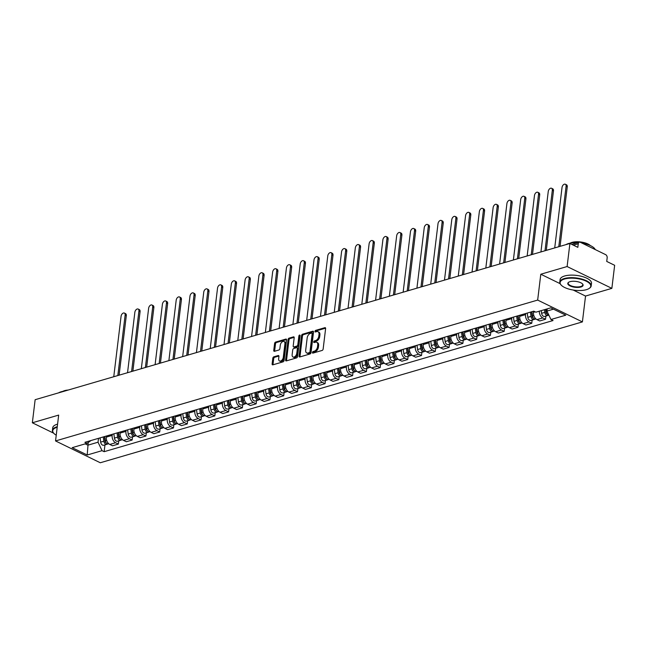 <?xml version="1.0" encoding="UTF-8"?>
<svg xmlns="http://www.w3.org/2000/svg" width="647" height="647" viewBox="0 0 647 647"><rect width="100%" height="100%" fill="white"/><g stroke="black" fill="none" stroke-linecap="round" stroke-linejoin="round"><path stroke-width="0.97" d="M312.42 352.502A0.865 0.534 -64 0 0 312.93 353.125L322.141 350.431A1.245 0.768 -64 0 0 323.144 349.04L325.619 328.563A1.245 0.768 -64 0 0 325.304 327.697A1.245 0.768 -64 0 0 324.891 327.673L315.679 330.366A0.865 0.534 -64 0 0 315.485 331.96L316.682 331.612A3.971 2.451 -64 0 1 317.984 331.685A3.971 2.451 -64 0 1 319.011 334.442L318.809 336.149A3.971 2.451 -64 0 1 315.59 340.597L314.402 340.945A0.865 0.534 -64 0 0 314.207 342.538L315.396 342.19A3.971 2.451 -64 0 1 316.698 342.263A3.971 2.451 -64 0 1 317.734 345.021L317.523 346.727A3.971 2.451 -64 0 1 314.313 351.184L313.116 351.531A0.865 0.534 -64 0 0 312.42 352.502M316.698 342.263L317.596 342.7A3.971 2.451 -64 0 1 318.631 345.458L318.421 347.164A3.971 2.451 -64 0 1 315.21 351.62L314.013 351.968A0.865 0.534 -64 0 0 313.302 353.011M325.611 328.166L316.577 330.803A0.865 0.534 -64 0 0 315.865 331.846M317.984 331.685L318.874 332.113A3.971 2.451 -64 0 1 319.909 334.879L319.699 336.586A3.971 2.451 -64 0 1 316.488 341.034L315.291 341.381A0.865 0.534 -64 0 0 314.588 342.433M273.818 356.812A1.245 0.768 -64 0 0 272.816 358.203L272.12 363.946A1.245 0.768 -64 0 0 272.444 364.811A1.245 0.768 -64 0 0 272.848 364.835L283.079 361.843A1.245 0.768 -64 0 0 284.082 360.452L286.564 339.974A1.245 0.768 -64 0 0 286.241 339.109A1.245 0.768 -64 0 0 285.837 339.085L275.598 342.077A1.245 0.768 -64 0 0 274.595 343.468L273.754 350.407A1.245 0.768 -64 0 0 274.077 351.272A1.245 0.768 -64 0 0 274.49 351.297L278.865 350.011A1.245 0.768 -64 0 0 279.868 348.62L280.288 345.183A3.324 2.046 -64 0 1 284.065 341.519A3.324 2.046 -64 0 1 284.923 343.824L283.297 357.306A3.324 2.046 -64 0 1 279.52 360.969A3.324 2.046 -64 0 1 278.655 358.664L278.93 356.416A1.245 0.768 -64 0 0 278.606 355.551A1.245 0.768 -64 0 0 278.194 355.535L273.818 356.812L274.716 357.249A1.245 0.768 -64 0 0 273.705 358.64L273.01 364.382A1.245 0.768 -64 0 0 273.026 364.779M573.193 290.034L585.535 296.051L611.86 288.36L567.112 266.54L540.795 274.231L537.665 300.079L55.545 440.939L58.675 415.091L32.35 422.782L35.14 399.709L569.91 243.474L577.828 247.34L578.264 243.741L573.379 245.173M567.112 266.54L569.91 243.474M299.084 356.068A1.245 0.768 -64 0 0 299.407 356.934A1.245 0.768 -64 0 0 299.812 356.958L310.042 353.966A1.245 0.768 -64 0 0 311.045 352.575L313.528 332.097A1.245 0.768 -64 0 0 313.205 331.232A1.245 0.768 -64 0 0 312.8 331.207L302.57 334.2A1.245 0.768 -64 0 0 301.559 335.591L299.084 356.068L299.982 356.505A1.245 0.768 -64 0 0 299.99 356.901M296.561 357.904L286.33 360.897A1.245 0.768 -64 0 1 285.925 360.872A1.245 0.768 -64 0 1 285.602 360.007L288.077 339.529A1.245 0.768 -64 0 1 289.088 338.138L293.463 336.861A1.245 0.768 -64 0 1 293.867 336.877A1.245 0.768 -64 0 1 294.191 337.742L293.188 346.048A1.245 0.768 -64 0 0 293.512 346.913A1.245 0.768 -64 0 0 293.916 346.929L296.819 346.088A1.245 0.768 -64 0 0 297.822 344.697L298.874 336.044A0.865 0.534 -64 0 1 300.087 335.688L297.563 356.513A1.245 0.768 -64 0 1 296.561 357.904M611.86 288.36L614.65 265.294L606.732 261.437L607.169 257.838A2.531 1.739 73.7 0 0 605.657 254.651L580.335 242.302A2.531 1.739 73.7 0 0 579.34 242.188A2.531 1.739 73.7 0 0 578.264 243.741M585.535 296.051L582.405 321.907L100.285 462.759L55.545 440.939M32.35 422.782L53.661 433.175M533.638 311.207L533.5 312.299A5.823 3.995 73.7 0 0 536.978 319.634L542.801 317.936A5.823 3.995 -106.3 0 1 539.291 311.191M542.801 317.936L545.534 319.262L545.922 316.051M536.978 319.634L539.703 320.969L545.534 319.262M532.141 320.071L531.753 323.29L529.028 321.963A5.823 3.995 -106.3 0 1 525.55 314.62L525.688 313.528M519.856 315.226L519.727 316.326A5.823 3.995 73.7 0 0 523.197 323.662L525.922 324.996L531.753 323.29M518.36 324.098L517.972 327.317L515.247 325.983A5.823 3.995 -106.3 0 1 511.777 318.647L511.906 317.556M506.075 319.254L505.946 320.346A5.823 3.995 73.7 0 0 509.415 327.689L512.141 329.024L517.972 327.317M504.587 328.126L504.191 331.345L501.465 330.01A5.823 3.995 -106.3 0 1 497.996 322.675L498.125 321.575M492.294 323.282L492.165 324.373A5.823 3.995 73.7 0 0 495.634 331.717L498.368 333.043L504.191 331.345M490.806 332.154L490.418 335.372L487.684 334.038A5.823 3.995 -106.3 0 1 484.215 326.695L484.344 325.603M478.513 327.309L478.384 328.401A5.823 3.995 73.7 0 0 481.853 335.744L484.587 337.071L490.418 335.372M477.025 336.181L476.637 339.392L473.903 338.066A5.823 3.995 -106.3 0 1 470.434 330.722L470.563 329.63M464.74 331.337L464.603 332.429A5.823 3.995 73.7 0 0 468.072 339.764L470.806 341.098L476.637 339.392M463.244 340.201L462.856 343.42L460.122 342.093A5.823 3.995 -106.3 0 1 456.653 334.75L456.79 333.658M450.959 335.356L450.822 336.456A5.823 3.995 73.7 0 0 454.299 343.792L457.025 345.126L462.856 343.42M449.463 344.228L449.075 347.447L446.349 346.113A5.823 3.995 -106.3 0 1 442.872 338.777L443.009 337.685M437.178 339.384L437.04 340.476A5.823 3.995 73.7 0 0 440.518 347.819L443.244 349.154L449.075 347.447M435.682 348.256L435.294 351.475L432.568 350.14A5.823 3.995 -106.3 0 1 429.09 342.805L429.228 341.705M423.397 343.411L423.267 344.503A5.823 3.995 73.7 0 0 426.737 351.847L429.462 353.173L435.294 351.475M421.901 352.283L421.512 355.502L418.787 354.168A5.823 3.995 -106.3 0 1 415.317 346.824L415.447 345.733M409.616 347.439L409.486 348.531A5.823 3.995 73.7 0 0 412.956 355.874L415.681 357.201L421.512 355.502M408.128 356.311L407.731 359.522L405.006 358.195A5.823 3.995 -106.3 0 1 401.536 350.852L401.666 349.76M395.835 351.467L395.705 352.558A5.823 3.995 73.7 0 0 399.175 359.894L401.908 361.228L407.731 359.522M394.346 360.33L393.958 363.549L391.225 362.223A5.823 3.995 -106.3 0 1 387.755 354.88L387.885 353.788M382.053 355.486L381.924 356.586A5.823 3.995 73.7 0 0 385.394 363.921L388.127 365.256L393.958 363.549M380.565 364.358L380.177 367.577L377.444 366.242A5.823 3.995 -106.3 0 1 373.974 358.907L374.103 357.807M368.28 359.514L368.143 360.605A5.823 3.995 73.7 0 0 371.613 367.949L374.346 369.283L380.177 367.577M366.784 368.386L366.396 371.604L363.663 370.27A5.823 3.995 -106.3 0 1 360.193 362.935L360.33 361.835M354.499 363.541L354.362 364.633A5.823 3.995 73.7 0 0 357.84 371.976L360.565 373.303L366.396 371.604M353.003 372.413L352.615 375.632L349.89 374.298A5.823 3.995 -106.3 0 1 346.412 366.954L346.549 365.862M340.718 367.569L340.589 368.661A5.823 3.995 73.7 0 0 344.058 376.004L346.784 377.33L352.615 375.632M339.222 376.441L338.834 379.652L336.108 378.325A5.823 3.995 -106.3 0 1 332.639 370.982L332.768 369.89M326.937 371.596L326.808 372.688A5.823 3.995 73.7 0 0 330.277 380.024L333.003 381.358L338.834 379.652M325.449 380.46L325.053 383.679L322.327 382.353A5.823 3.995 -106.3 0 1 318.858 375.009L318.987 373.917M313.156 375.616L313.027 376.716A5.823 3.995 73.7 0 0 316.496 384.051L319.23 385.386L325.053 383.679M311.668 384.488L311.28 387.707L308.546 386.372A5.823 3.995 -106.3 0 1 305.077 379.037L305.206 377.937M299.375 379.643L299.246 380.735A5.823 3.995 73.7 0 0 302.715 388.079L305.449 389.413L311.28 387.707M297.887 388.515L297.499 391.734L294.765 390.4A5.823 3.995 -106.3 0 1 291.296 383.064L291.425 381.965M285.602 383.671L285.464 384.763A5.823 3.995 73.7 0 0 288.934 392.106L291.668 393.433L297.499 391.734M284.106 392.543L283.718 395.762L280.984 394.427A5.823 3.995 -106.3 0 1 277.514 387.084L277.652 385.992M271.821 387.699L271.683 388.79A5.823 3.995 73.7 0 0 275.161 396.134L277.887 397.46L283.718 395.762M270.325 396.571L269.936 399.781L267.211 398.455A5.823 3.995 -106.3 0 1 263.733 391.111L263.871 390.02M258.04 391.718L257.902 392.818A5.823 3.995 73.7 0 0 261.38 400.153L264.105 401.488L269.936 399.781M256.544 400.59L256.155 403.809L253.43 402.483A5.823 3.995 -106.3 0 1 249.952 395.139L250.09 394.047M244.259 395.746L244.129 396.846A5.823 3.995 73.7 0 0 247.599 404.181L250.324 405.515L256.155 403.809M242.762 404.618L242.374 407.836L239.649 406.502A5.823 3.995 -106.3 0 1 236.179 399.167L236.309 398.067M230.478 399.773L230.348 400.865A5.823 3.995 73.7 0 0 233.818 408.208L236.543 409.543L242.374 407.836M228.989 408.645L228.593 411.864L225.868 410.53A5.823 3.995 -106.3 0 1 222.398 403.194L222.528 402.094M216.696 403.801L216.567 404.893A5.823 3.995 73.7 0 0 220.037 412.236L222.77 413.562L228.593 411.864M215.208 412.673L214.82 415.892L212.087 414.557A5.823 3.995 -106.3 0 1 208.617 407.214L208.746 406.122M202.915 407.828L202.786 408.92A5.823 3.995 73.7 0 0 206.256 416.264L208.989 417.59L214.82 415.892M201.427 416.7L201.039 419.911L198.305 418.585A5.823 3.995 -106.3 0 1 194.836 411.241L194.965 410.149M189.142 411.848L189.005 412.948A5.823 3.995 73.7 0 0 192.474 420.283L195.208 421.618L201.039 419.911M187.646 420.72L187.258 423.939L184.524 422.612A5.823 3.995 -106.3 0 1 181.055 415.269L181.192 414.177M175.361 415.875L175.224 416.975A5.823 3.995 73.7 0 0 178.701 424.311L181.427 425.645L187.258 423.939M173.865 424.747L173.477 427.966L170.751 426.632A5.823 3.995 -106.3 0 1 167.274 419.296L167.411 418.197M161.58 419.903L161.451 420.995A5.823 3.995 73.7 0 0 164.92 428.338L167.646 429.673L173.477 427.966M160.084 428.775L159.696 431.994L156.97 430.659A5.823 3.995 -106.3 0 1 153.501 423.324L153.63 422.224M147.799 423.931L147.67 425.022A5.823 3.995 73.7 0 0 151.139 432.366L153.865 433.692L159.696 431.994M146.311 432.803L145.915 436.021L143.189 434.687A5.823 3.995 -106.3 0 1 139.72 427.343L139.849 426.252M134.018 427.958L133.889 429.05A5.823 3.995 73.7 0 0 137.358 436.393L140.092 437.72L145.915 436.021M132.53 436.83L132.142 440.041L129.408 438.715A5.823 3.995 -106.3 0 1 125.939 431.371L126.068 430.279M120.237 431.978L120.107 433.078A5.823 3.995 73.7 0 0 123.577 440.413L126.311 441.747L132.142 440.041M118.749 440.85L118.361 444.068L115.627 442.742A5.823 3.995 -106.3 0 1 112.157 435.399L112.287 434.307M106.464 436.005L106.326 437.105A5.823 3.995 73.7 0 0 109.796 444.44L112.529 445.775L118.361 444.068M547.208 308.878L546.95 311.053L553.444 309.153M85.194 443.858L87.879 445.176L98.045 442.208L102.04 450.66L87.199 455.003L72.165 447.667L87.005 443.332L84.903 442.305L533.807 311.15L535.91 312.178L550.751 307.843L565.785 315.178L550.945 319.513L546.95 311.053M102.04 450.66L104.143 451.687L553.048 320.54L550.945 319.513M537.665 300.079L582.405 321.907M540.795 274.231L560.084 283.645M88.21 442.491L87.199 455.003M98.045 442.208L98.514 438.326M104.968 444.877L104.143 451.687M87.005 443.332L91.049 440.51M313.52 331.701L303.459 334.636A1.245 0.768 -64 0 0 302.456 336.028L299.982 356.505M309.282 352.647A0.865 0.534 -64 0 0 309.986 351.677L312.161 333.698A0.865 0.534 -64 0 0 311.652 333.084L310.39 333.448A3.971 2.451 -64 0 0 307.179 337.896L305.691 350.189A3.971 2.451 -64 0 0 306.727 352.947A3.971 2.451 -64 0 0 308.029 353.019L309.282 352.647L310.18 353.084A0.865 0.534 -64 0 0 310.883 352.114L309.986 351.677M311.935 333.1L312.833 333.528A0.865 0.534 -64 0 1 313.059 334.135L310.883 352.114M306.727 352.947L307.616 353.383A3.971 2.451 -64 0 0 308.918 353.456L308.029 353.019M310.18 353.084L308.918 353.456M294.183 337.346L289.977 338.575A1.245 0.768 -64 0 0 288.974 339.966L286.5 360.444A1.245 0.768 -64 0 0 286.508 360.84M293.512 346.913L294.401 347.35A1.245 0.768 -64 0 0 294.814 347.366L297.717 346.517A1.245 0.768 -64 0 0 298.72 345.126L299.763 336.48L298.874 336.044M300.071 335.793A0.865 0.534 -64 0 0 299.763 336.48M292.145 354.669A3.324 2.046 -64 0 0 293.01 356.974A3.324 2.046 -64 0 0 296.779 353.311L297.361 348.563A1.245 0.768 -64 0 0 297.038 347.698A1.245 0.768 -64 0 0 296.625 347.674L293.722 348.523A1.245 0.768 -64 0 0 292.719 349.914L292.145 354.669M293.01 356.974L293.9 357.411A3.324 2.046 -64 0 0 297.677 353.747L296.779 353.311M297.038 347.698L297.927 348.135A1.245 0.768 -64 0 1 298.251 349L297.677 353.747M278.914 356.02L274.716 357.249M279.52 360.969L280.41 361.406A3.324 2.046 -64 0 0 284.187 357.742L283.297 357.306M284.065 341.519L284.955 341.956A3.324 2.046 -64 0 1 285.82 344.261L284.187 357.742M286.556 339.578L276.495 342.514A1.245 0.768 -64 0 0 275.493 343.905L274.651 350.844A1.245 0.768 -64 0 0 274.66 351.24M545.526 309.371L545.939 312.404A1.52 1.043 73.7 0 0 547.038 313.9M544.418 309.695L544.782 312.372A3.162 2.167 73.7 0 0 547.896 315.469A3.162 2.167 73.7 0 0 548.583 315.049M541.24 310.625L541.604 313.302A3.162 2.167 73.7 0 0 544.717 316.399L547.896 315.469M558.782 246.725L566.093 186.263A2.911 1.795 -64 0 0 565.341 184.241A2.911 1.795 -64 0 0 562.033 187.452L554.714 247.914M545.922 309.25L546.278 311.935A3.162 2.167 73.7 0 0 548.858 315.089M565.341 184.241L566.505 184.807A2.911 1.795 116 0 1 567.257 186.829L560.059 246.353M531.535 311.814L532.158 316.432A1.52 1.043 73.7 0 0 533.265 317.928M530.427 312.137L531.001 316.399A3.162 2.167 73.7 0 0 534.115 319.497A3.162 2.167 73.7 0 0 534.802 319.076M527.248 313.067L527.823 317.329A3.162 2.167 73.7 0 0 530.936 320.427L534.115 319.497M531.866 311.717L531.705 313.075M545 250.753L552.32 190.291A2.911 1.795 -64 0 0 551.559 188.269A2.911 1.795 -64 0 0 548.252 191.472L540.932 251.942M531.931 311.7L532.505 315.962A3.162 2.167 73.7 0 0 535.619 319.06L535.959 318.963M551.559 188.269L552.724 188.835A2.911 1.795 116 0 1 553.476 190.857L546.278 250.381M517.754 315.841L518.376 320.459A1.52 1.043 73.7 0 0 519.484 321.955M516.646 316.165L517.22 320.427A3.162 2.167 73.7 0 0 520.334 323.524A3.162 2.167 73.7 0 0 521.021 323.104M513.467 317.095L514.042 321.357A3.162 2.167 73.7 0 0 517.155 324.454L520.334 323.524M518.093 315.744L517.923 317.103M531.219 254.781L538.539 194.31A2.911 1.795 -64 0 0 537.778 192.288A2.911 1.795 -64 0 0 534.471 195.499L527.159 255.961M518.15 315.728L518.724 319.99A3.162 2.167 73.7 0 0 521.838 323.088L522.178 322.982M537.778 192.288L538.943 192.863A2.911 1.795 116 0 1 539.703 194.884L532.497 254.4M503.981 319.869L504.595 324.487A1.52 1.043 73.7 0 0 505.703 325.975M502.865 320.192L503.439 324.454A3.162 2.167 73.7 0 0 506.552 327.552A3.162 2.167 73.7 0 0 507.248 327.123M499.686 321.122L500.26 325.384A3.162 2.167 73.7 0 0 503.374 328.482L506.552 327.552M504.312 319.772L504.142 321.13M517.438 258.8L524.757 198.338A2.911 1.795 -64 0 0 523.997 196.316A2.911 1.795 -64 0 0 520.698 199.527L513.378 259.989M504.369 319.755L504.943 324.018A3.162 2.167 73.7 0 0 508.057 327.115L508.396 327.01M523.997 196.316L525.162 196.882A2.911 1.795 116 0 1 525.922 198.904L518.716 258.428M564.524 279.027A15.439 5.944 -173.1 0 0 561.224 285.125A15.439 5.944 -173.1 0 0 586.36 289.678A15.439 5.944 -173.1 0 0 589.069 288.497A15.439 5.944 -173.1 0 0 584.459 280.434A15.439 5.944 -173.1 0 0 564.524 279.027M561.07 284.963A15.811 6.09 6.9 0 1 560.917 284.801A15.811 6.09 6.9 0 1 559.784 282.1A15.811 6.09 6.9 0 1 564.297 278.55A15.811 6.09 6.9 0 1 581.79 279.035A15.811 6.09 6.9 0 1 591.188 285.901A15.811 6.09 6.9 0 1 589.449 288.255A15.811 6.09 6.9 0 1 589.255 288.376M569.983 281.688A7.715 2.976 6.9 0 1 582.559 283.96A7.715 2.976 6.9 0 1 580.901 287.009A7.715 2.976 6.9 0 1 570.937 286.306A7.715 2.976 6.9 0 1 568.632 282.278A7.715 2.976 6.9 0 1 569.983 281.688M568.834 282.157A7.335 2.823 -173.1 0 0 568.203 283.119A7.335 2.823 -173.1 0 0 572.563 286.306A7.335 2.823 -173.1 0 0 580.674 286.532A7.335 2.823 -173.1 0 0 582.769 284.882A7.335 2.823 -173.1 0 0 582.389 283.798M565.939 244.631A15.811 6.09 6.9 0 1 568.535 243.539A15.811 6.09 6.9 0 1 577.569 242.706M570.201 243.143A11.387 4.383 6.9 0 1 571.988 242.399A11.387 4.383 6.9 0 1 590.363 245.585M559.784 282.1L560.092 279.553A15.811 6.09 6.9 0 1 564.613 275.994A15.811 6.09 6.9 0 1 582.098 276.487A15.811 6.09 6.9 0 1 591.495 283.354L591.188 285.901M582.171 243.191A15.811 6.09 6.9 0 1 595.216 249.556M57.203 427.246A15.439 5.944 -173.1 0 0 57.146 427.263A15.439 5.944 -173.1 0 0 53.838 433.369A15.439 5.944 -173.1 0 0 56.24 435.18M53.693 433.199A15.811 6.09 6.9 0 1 53.531 433.037A15.811 6.09 6.9 0 1 52.407 430.344A15.811 6.09 6.9 0 1 56.92 426.785A15.811 6.09 6.9 0 1 57.268 426.688M58.562 392.866A15.811 6.09 6.9 0 1 61.158 391.775A15.811 6.09 6.9 0 1 64.611 391.103M62.824 391.378A11.387 4.383 6.9 0 1 64.611 390.642A11.387 4.383 6.9 0 1 68.202 390.052M52.407 430.344L52.714 427.788A15.811 6.09 6.9 0 1 57.227 424.238A15.811 6.09 6.9 0 1 57.575 424.133M490.2 323.896L490.822 328.514A1.52 1.043 73.7 0 0 491.922 330.002M489.092 324.22L489.658 328.482A3.162 2.167 73.7 0 0 492.771 331.579A3.162 2.167 73.7 0 0 493.467 331.151M485.905 325.15L486.479 329.412A3.162 2.167 73.7 0 0 489.593 332.501L492.771 331.579M490.531 323.799L490.369 325.15M503.657 262.828L510.976 202.365A2.911 1.795 -64 0 0 510.224 200.344A2.911 1.795 -64 0 0 506.916 203.554L499.597 264.016M490.588 323.783L491.162 328.037A3.162 2.167 73.7 0 0 494.276 331.135L494.615 331.038M510.224 200.344L511.381 200.91A2.911 1.795 116 0 1 512.141 202.932L504.935 262.456M476.418 327.924L477.041 332.534A1.52 1.043 73.7 0 0 478.141 334.03M475.31 328.247L475.885 332.501A3.162 2.167 73.7 0 0 478.99 335.599A3.162 2.167 73.7 0 0 479.686 335.178M472.124 329.177L472.698 333.431A3.162 2.167 73.7 0 0 475.812 336.529L478.99 335.599M476.75 327.819L476.588 329.177M489.884 266.855L497.195 206.393A2.911 1.795 -64 0 0 496.443 204.371A2.911 1.795 -64 0 0 493.135 207.582L485.816 268.044M476.807 327.803L477.381 332.065A3.162 2.167 73.7 0 0 480.495 335.162L480.842 335.065M496.443 204.371L497.608 204.937A2.911 1.795 116 0 1 498.36 206.959L491.154 266.483M462.637 331.943L463.26 336.561A1.52 1.043 73.7 0 0 464.36 338.058M461.529 332.267L462.104 336.529A3.162 2.167 73.7 0 0 465.217 339.626A3.162 2.167 73.7 0 0 465.905 339.206M458.351 333.197L458.925 337.459A3.162 2.167 73.7 0 0 462.031 340.557L465.217 339.626M462.969 331.846L462.807 333.205M476.103 270.883L483.414 210.421A2.911 1.795 -64 0 0 482.662 208.399A2.911 1.795 -64 0 0 479.354 211.601L472.035 272.072M463.026 331.83L463.6 336.092A3.162 2.167 73.7 0 0 466.713 339.19L467.061 339.093M482.662 208.399L483.827 208.965A2.911 1.795 116 0 1 484.579 210.987L477.381 270.511M448.856 335.971L449.479 340.589A1.52 1.043 73.7 0 0 450.579 342.085M447.748 336.294L448.322 340.557A3.162 2.167 73.7 0 0 451.436 343.654A3.162 2.167 73.7 0 0 452.124 343.233M444.57 337.224L445.144 341.487A3.162 2.167 73.7 0 0 448.258 344.584L451.436 343.654M449.188 335.874L449.026 337.233M462.322 274.91L469.641 214.44A2.911 1.795 -64 0 0 468.881 212.418A2.911 1.795 -64 0 0 465.573 215.629L458.254 276.091M449.253 335.858L449.827 340.12A3.162 2.167 73.7 0 0 452.932 343.217L453.28 343.112M468.881 212.418L470.046 212.992A2.911 1.795 116 0 1 470.798 215.014L463.6 274.53M435.075 339.998L435.698 344.616A1.52 1.043 73.7 0 0 436.806 346.105M433.967 340.322L434.541 344.584A3.162 2.167 73.7 0 0 437.655 347.682A3.162 2.167 73.7 0 0 438.342 347.253M430.789 341.252L431.363 345.514A3.162 2.167 73.7 0 0 434.477 348.612L437.655 347.682M435.415 339.901L435.245 341.26M448.541 278.93L455.86 218.468A2.911 1.795 -64 0 0 455.1 216.446A2.911 1.795 -64 0 0 451.792 219.657L444.481 280.119M435.471 339.885L436.046 344.147A3.162 2.167 73.7 0 0 439.159 347.245L439.499 347.14M455.1 216.446L456.264 217.012A2.911 1.795 116 0 1 457.025 219.034L449.819 278.558M421.294 344.026L421.917 348.644A1.52 1.043 73.7 0 0 423.025 350.132M420.186 344.35L420.76 348.612A3.162 2.167 73.7 0 0 423.874 351.709A3.162 2.167 73.7 0 0 424.569 351.281M417.008 345.28L417.582 349.542A3.162 2.167 73.7 0 0 420.696 352.631L423.874 351.709M421.634 343.929L421.464 345.28M434.76 282.957L442.079 222.495A2.911 1.795 -64 0 0 441.319 220.473A2.911 1.795 -64 0 0 438.011 223.684L430.7 284.146M421.69 343.913L422.265 348.167A3.162 2.167 73.7 0 0 425.378 351.264L425.718 351.167M441.319 220.473L442.483 221.039A2.911 1.795 116 0 1 443.244 223.061L436.038 282.585M407.521 348.054L408.136 352.664A1.52 1.043 73.7 0 0 409.244 354.16M406.405 348.377L406.979 352.631A3.162 2.167 73.7 0 0 410.093 355.729A3.162 2.167 73.7 0 0 410.788 355.308M403.227 349.299L403.801 353.561A3.162 2.167 73.7 0 0 406.914 356.659L410.093 355.729M407.853 347.949L407.691 349.307M420.979 286.985L428.298 226.523A2.911 1.795 -64 0 0 427.546 224.501A2.911 1.795 -64 0 0 424.238 227.712L416.919 288.174M407.909 347.932L408.483 352.194A3.162 2.167 73.7 0 0 411.597 355.292L411.937 355.195M427.546 224.501L428.702 225.067A2.911 1.795 116 0 1 429.462 227.089L422.256 286.613M393.74 352.073L394.363 356.691A1.52 1.043 73.7 0 0 395.463 358.187M392.632 352.397L393.198 356.659A3.162 2.167 73.7 0 0 396.312 359.756A3.162 2.167 73.7 0 0 397.007 359.336M389.445 353.327L390.02 357.589A3.162 2.167 73.7 0 0 393.133 360.686L396.312 359.756M394.072 351.976L393.91 353.335M407.198 291.013L414.517 230.55A2.911 1.795 -64 0 0 413.765 228.528A2.911 1.795 -64 0 0 410.457 231.731L403.138 292.201M394.128 351.96L394.702 356.222A3.162 2.167 73.7 0 0 397.816 359.32L398.156 359.222M413.765 228.528L414.929 229.095A2.911 1.795 116 0 1 415.681 231.116L408.475 290.64M379.959 356.101L380.582 360.719A1.52 1.043 73.7 0 0 381.681 362.215M378.851 356.424L379.425 360.686A3.162 2.167 73.7 0 0 382.539 363.784A3.162 2.167 73.7 0 0 383.226 363.363M375.672 357.354L376.239 361.616A3.162 2.167 73.7 0 0 379.352 364.714L382.539 363.784M380.29 356.004L380.129 357.362M393.425 295.04L400.736 234.57A2.911 1.795 -64 0 0 399.983 232.548A2.911 1.795 -64 0 0 396.676 235.759L389.357 296.221M380.347 355.987L380.921 360.25A3.162 2.167 73.7 0 0 384.035 363.347L384.383 363.242M399.983 232.548L401.148 233.122A2.911 1.795 116 0 1 401.9 235.144L394.702 294.66M366.178 360.128L366.8 364.746A1.52 1.043 73.7 0 0 367.9 366.234M365.07 360.452L365.644 364.714A3.162 2.167 73.7 0 0 368.758 367.811A3.162 2.167 73.7 0 0 369.445 367.383M361.891 361.382L362.466 365.644A3.162 2.167 73.7 0 0 365.571 368.741L368.758 367.811M366.509 360.031L366.348 361.39M379.643 299.06L386.955 238.597A2.911 1.795 -64 0 0 386.202 236.576A2.911 1.795 -64 0 0 382.895 239.786L375.575 300.248M366.574 360.015L367.14 364.277A3.162 2.167 73.7 0 0 370.254 367.375L370.602 367.27M386.202 236.576L387.367 237.142A2.911 1.795 116 0 1 388.119 239.164L380.921 298.688M352.397 364.156L353.019 368.774A1.52 1.043 73.7 0 0 354.127 370.262M351.289 364.479L351.863 368.741A3.162 2.167 73.7 0 0 354.977 371.839A3.162 2.167 73.7 0 0 355.664 371.41M348.11 365.409L348.684 369.672A3.162 2.167 73.7 0 0 351.798 372.761L354.977 371.839M352.728 364.059L352.566 365.409M365.862 303.087L373.182 242.625A2.911 1.795 -64 0 0 372.421 240.603A2.911 1.795 -64 0 0 369.113 243.814L361.794 304.276M352.793 364.043L353.367 368.297A3.162 2.167 73.7 0 0 356.481 371.394L356.82 371.297M372.421 240.603L373.586 241.169A2.911 1.795 116 0 1 374.338 243.191L367.14 302.715M338.616 368.183L339.238 372.793A1.52 1.043 73.7 0 0 340.346 374.289M337.508 368.507L338.082 372.761A3.162 2.167 73.7 0 0 341.195 375.858A3.162 2.167 73.7 0 0 341.883 375.438M334.329 369.429L334.903 373.691A3.162 2.167 73.7 0 0 338.017 376.789L341.195 375.858M338.955 368.078L338.785 369.437M352.081 307.115L359.4 246.653A2.911 1.795 -64 0 0 358.64 244.631A2.911 1.795 -64 0 0 355.332 247.841L348.021 308.304M339.012 368.062L339.586 372.324A3.162 2.167 73.7 0 0 342.7 375.422L343.039 375.325M358.64 244.631L359.805 245.197A2.911 1.795 116 0 1 360.565 247.219L353.359 306.743M324.843 372.203L325.457 376.821A1.52 1.043 73.7 0 0 326.565 378.317M323.726 372.526L324.301 376.789A3.162 2.167 73.7 0 0 327.414 379.886A3.162 2.167 73.7 0 0 328.11 379.465M320.548 373.456L321.122 377.719A3.162 2.167 73.7 0 0 324.236 380.816L327.414 379.886M325.174 372.106L325.004 373.465M338.3 311.142L345.619 250.68A2.911 1.795 -64 0 0 344.859 248.658A2.911 1.795 -64 0 0 341.559 251.861L334.24 312.331M325.231 372.09L325.805 376.352A3.162 2.167 73.7 0 0 328.919 379.449L329.258 379.352M344.859 248.658L346.024 249.224A2.911 1.795 116 0 1 346.784 251.246L339.578 310.77M311.061 376.23L311.684 380.848A1.52 1.043 73.7 0 0 312.784 382.345M309.945 376.554L310.52 380.816A3.162 2.167 73.7 0 0 313.633 383.914A3.162 2.167 73.7 0 0 314.329 383.493M306.767 377.484L307.341 381.746A3.162 2.167 73.7 0 0 310.455 384.844L313.633 383.914M311.393 376.133L311.231 377.492M324.519 315.17L331.838 254.7A2.911 1.795 -64 0 0 331.086 252.678A2.911 1.795 -64 0 0 327.778 255.888L320.459 316.351M311.45 376.117L312.024 380.379A3.162 2.167 73.7 0 0 315.138 383.477L315.477 383.372M331.086 252.678L332.243 253.252A2.911 1.795 116 0 1 333.003 255.274L325.797 314.79M297.28 380.258L297.903 384.876A1.52 1.043 73.7 0 0 299.003 386.364M296.172 380.582L296.747 384.844A3.162 2.167 73.7 0 0 299.852 387.941A3.162 2.167 73.7 0 0 300.548 387.513M292.986 381.512L293.56 385.774A3.162 2.167 73.7 0 0 296.674 388.871L299.852 387.941M297.612 380.161L297.45 381.52M310.746 319.189L318.057 258.727A2.911 1.795 -64 0 0 317.305 256.705A2.911 1.795 -64 0 0 313.997 259.916L306.678 320.378M297.669 380.145L298.243 384.407A3.162 2.167 73.7 0 0 301.356 387.504L301.696 387.399M317.305 256.705L318.47 257.271A2.911 1.795 116 0 1 319.222 259.293L312.016 318.817M283.499 384.286L284.122 388.904A1.52 1.043 73.7 0 0 285.222 390.392M282.391 384.609L282.965 388.871A3.162 2.167 73.7 0 0 286.079 391.969A3.162 2.167 73.7 0 0 286.767 391.54M279.213 385.539L279.787 389.801A3.162 2.167 73.7 0 0 282.893 392.891L286.079 391.969M283.831 384.189L283.669 385.539M296.965 323.217L304.276 262.755A2.911 1.795 -64 0 0 303.524 260.733A2.911 1.795 -64 0 0 300.216 263.944L292.897 324.406M283.887 384.172L284.462 388.426A3.162 2.167 73.7 0 0 287.575 391.524L287.923 391.427M303.524 260.733L304.688 261.299A2.911 1.795 116 0 1 305.441 263.321L298.243 322.845M269.718 388.313L270.341 392.923A1.52 1.043 73.7 0 0 271.441 394.419M268.61 388.637L269.184 392.891A3.162 2.167 73.7 0 0 272.298 395.988A3.162 2.167 73.7 0 0 272.985 395.568M265.432 389.559L266.006 393.821A3.162 2.167 73.7 0 0 269.12 396.918L272.298 395.988M270.05 388.208L269.888 389.567M283.184 327.245L290.503 266.782A2.911 1.795 -64 0 0 289.743 264.76A2.911 1.795 -64 0 0 286.435 267.971L279.116 328.433M270.114 388.192L270.689 392.454A3.162 2.167 73.7 0 0 273.794 395.552L274.142 395.454M289.743 264.76L290.907 265.327A2.911 1.795 116 0 1 291.66 267.348L284.462 326.872M255.937 392.333L256.56 396.951A1.52 1.043 73.7 0 0 257.668 398.447M254.829 392.656L255.403 396.918A3.162 2.167 73.7 0 0 258.517 400.016A3.162 2.167 73.7 0 0 259.204 399.595M251.651 393.586L252.225 397.848A3.162 2.167 73.7 0 0 255.339 400.946L258.517 400.016M256.277 392.236L256.107 393.594M269.403 331.272L276.722 270.81A2.911 1.795 -64 0 0 275.962 268.788A2.911 1.795 -64 0 0 272.654 271.991L265.343 332.461M256.333 392.219L256.908 396.482A3.162 2.167 73.7 0 0 260.021 399.579L260.361 399.482M275.962 268.788L277.126 269.354A2.911 1.795 116 0 1 277.887 271.376L270.681 330.9M242.156 396.36L242.779 400.978A1.52 1.043 73.7 0 0 243.887 402.474M241.048 396.684L241.622 400.946A3.162 2.167 73.7 0 0 244.736 404.043A3.162 2.167 73.7 0 0 245.431 403.623M237.87 397.614L238.444 401.876A3.162 2.167 73.7 0 0 241.557 404.973L244.736 404.043M242.496 396.263L242.326 397.622M255.622 335.3L262.941 274.829A2.911 1.795 -64 0 0 262.181 272.808A2.911 1.795 -64 0 0 258.873 276.018L251.562 336.48M242.552 396.247L243.126 400.509A3.162 2.167 73.7 0 0 246.24 403.607L246.58 403.502M262.181 272.808L263.345 273.382A2.911 1.795 116 0 1 264.105 275.404L256.899 334.92M228.383 400.388L228.998 405.006A1.52 1.043 73.7 0 0 230.106 406.494M227.267 400.711L227.841 404.973A3.162 2.167 73.7 0 0 230.955 408.071A3.162 2.167 73.7 0 0 231.65 407.642M224.088 401.641L224.663 405.904A3.162 2.167 73.7 0 0 227.776 409.001L230.955 408.071M228.714 400.291L228.553 401.65M241.841 339.319L249.16 278.857A2.911 1.795 -64 0 0 248.408 276.835A2.911 1.795 -64 0 0 245.1 280.046L237.781 340.508M228.771 400.275L229.345 404.537A3.162 2.167 73.7 0 0 232.459 407.626L232.799 407.529M248.408 276.835L249.564 277.401A2.911 1.795 116 0 1 250.324 279.423L243.118 338.947M214.602 404.415L215.225 409.033A1.52 1.043 73.7 0 0 216.324 410.522M213.494 404.739L214.06 409.001A3.162 2.167 73.7 0 0 217.174 412.099A3.162 2.167 73.7 0 0 217.869 411.67M210.307 405.669L210.882 409.931A3.162 2.167 73.7 0 0 213.995 413.021L217.174 412.099M214.933 404.318L214.772 405.669M228.059 343.347L235.379 282.885A2.911 1.795 -64 0 0 234.626 280.863A2.911 1.795 -64 0 0 231.319 284.073L223.999 344.536M214.99 404.302L215.564 408.556A3.162 2.167 73.7 0 0 218.678 411.654L219.018 411.557M234.626 280.863L235.791 281.429A2.911 1.795 116 0 1 236.543 283.451L229.337 342.975M200.821 408.443L201.443 413.053A1.52 1.043 73.7 0 0 202.543 414.549M199.713 408.767L200.287 413.021A3.162 2.167 73.7 0 0 203.401 416.118A3.162 2.167 73.7 0 0 204.088 415.697M196.534 409.688L197.1 413.951A3.162 2.167 73.7 0 0 200.214 417.048L203.401 416.118M201.152 408.338L200.991 409.697M214.286 347.374L221.597 286.912A2.911 1.795 -64 0 0 220.845 284.89A2.911 1.795 -64 0 0 217.538 288.101L210.218 348.563M201.209 408.322L201.783 412.584A3.162 2.167 73.7 0 0 204.897 415.681L205.245 415.584M220.845 284.89L222.01 285.456A2.911 1.795 116 0 1 222.762 287.478L215.556 347.002M187.04 412.462L187.662 417.08A1.52 1.043 73.7 0 0 188.762 418.577M185.932 412.786L186.506 417.048A3.162 2.167 73.7 0 0 189.62 420.146A3.162 2.167 73.7 0 0 190.307 419.725M182.753 413.716L183.327 417.978A3.162 2.167 73.7 0 0 186.433 421.076L189.62 420.146M187.371 412.365L187.209 413.724M200.505 351.402L207.816 290.94A2.911 1.795 -64 0 0 207.064 288.918A2.911 1.795 -64 0 0 203.756 292.12L196.437 352.583M187.436 412.349L188.002 416.611A3.162 2.167 73.7 0 0 191.116 419.709L191.463 419.612M207.064 288.918L208.229 289.484A2.911 1.795 116 0 1 208.981 291.506L201.783 351.03M173.259 416.49L173.881 421.108A1.52 1.043 73.7 0 0 174.989 422.604M172.151 416.814L172.725 421.076A3.162 2.167 73.7 0 0 175.838 424.173A3.162 2.167 73.7 0 0 176.526 423.753M168.972 417.744L169.546 422.006A3.162 2.167 73.7 0 0 172.66 425.103L175.838 424.173M173.59 416.393L173.428 417.752M186.724 355.429L194.043 294.959A2.911 1.795 -64 0 0 193.283 292.937A2.911 1.795 -64 0 0 189.975 296.148L182.656 356.61M173.655 416.377L174.229 420.639A3.162 2.167 73.7 0 0 177.343 423.736L177.682 423.631M193.283 292.937L194.448 293.512A2.911 1.795 116 0 1 195.2 295.533L188.002 355.049M159.477 420.518L160.1 425.136A1.52 1.043 73.7 0 0 161.208 426.624M158.369 420.841L158.944 425.103A3.162 2.167 73.7 0 0 162.057 428.201A3.162 2.167 73.7 0 0 162.745 427.772M155.191 421.771L155.765 426.033A3.162 2.167 73.7 0 0 158.879 429.131L162.057 428.201M159.817 420.421L159.647 421.779M172.943 359.449L180.262 298.987A2.911 1.795 -64 0 0 179.502 296.965A2.911 1.795 -64 0 0 176.194 300.176L168.883 360.638M159.874 420.404L160.448 424.667A3.162 2.167 73.7 0 0 163.562 427.756L163.901 427.659M179.502 296.965L180.667 297.531A2.911 1.795 116 0 1 181.427 299.553L174.221 359.077M145.704 424.545L146.319 429.163A1.52 1.043 73.7 0 0 147.427 430.651M144.588 424.869L145.163 429.131A3.162 2.167 73.7 0 0 148.276 432.228A3.162 2.167 73.7 0 0 148.972 431.8M141.41 425.799L141.984 430.061A3.162 2.167 73.7 0 0 145.098 433.15L148.276 432.228M146.036 424.448L145.866 425.799M159.162 363.477L166.481 303.014A2.911 1.795 -64 0 0 165.721 300.992A2.911 1.795 -64 0 0 162.413 304.203L155.102 364.665M146.093 424.432L146.667 428.686A3.162 2.167 73.7 0 0 149.78 431.784L150.12 431.686M165.721 300.992L166.886 301.559A2.911 1.795 116 0 1 167.646 303.58L160.44 363.104M131.923 428.573L132.546 433.183A1.52 1.043 73.7 0 0 133.646 434.679M130.807 428.896L131.381 433.15A3.162 2.167 73.7 0 0 134.495 436.248A3.162 2.167 73.7 0 0 135.191 435.827M127.629 429.818L128.203 434.08A3.162 2.167 73.7 0 0 131.317 437.178L134.495 436.248M132.255 428.468L132.093 429.826M145.381 367.504L152.7 307.042A2.911 1.795 -64 0 0 151.948 305.02A2.911 1.795 -64 0 0 148.64 308.231L141.321 368.693M132.311 428.451L132.886 432.714A3.162 2.167 73.7 0 0 135.999 435.811L136.339 435.714M151.948 305.02L153.104 305.586A2.911 1.795 116 0 1 153.865 307.608L146.659 367.132M118.142 432.592L118.765 437.21A1.52 1.043 73.7 0 0 119.865 438.706M117.034 432.916L117.608 437.178A3.162 2.167 73.7 0 0 120.714 440.275A3.162 2.167 73.7 0 0 121.41 439.855M113.848 433.846L114.422 438.108A3.162 2.167 73.7 0 0 117.536 441.205L120.714 440.275M118.474 432.495L118.312 433.854M131.6 371.532L138.919 311.07A2.911 1.795 -64 0 0 138.167 309.048A2.911 1.795 -64 0 0 134.859 312.25L127.54 372.712M118.53 432.479L119.105 436.741A3.162 2.167 73.7 0 0 122.218 439.839L122.558 439.742M138.167 309.048L139.331 309.614A2.911 1.795 116 0 1 140.084 311.636L132.878 371.16M104.361 436.62L104.984 441.238A1.52 1.043 73.7 0 0 106.084 442.734M103.253 436.943L103.827 441.205A3.162 2.167 73.7 0 0 106.941 444.303A3.162 2.167 73.7 0 0 107.628 443.882M100.075 437.873L100.649 442.136A3.162 2.167 73.7 0 0 103.755 445.233L106.941 444.303M104.693 436.523L104.531 437.882M117.827 375.559L125.138 315.089A2.911 1.795 -64 0 0 124.386 313.067A2.911 1.795 -64 0 0 121.078 316.278L113.759 376.74M104.749 436.507L105.324 440.769A3.162 2.167 73.7 0 0 108.437 443.866L108.785 443.761M124.386 313.067L125.55 313.641A2.911 1.795 116 0 1 126.302 315.663L119.105 375.179M123.577 440.413L129.408 438.715M137.358 436.393L143.189 434.687M151.139 432.366L156.97 430.659M164.92 428.338L170.751 426.632M178.701 424.311L184.524 422.612M192.474 420.283L198.305 418.585M206.256 416.264L212.087 414.557M220.037 412.236L225.868 410.53M233.818 408.208L239.649 406.502M247.599 404.181L253.43 402.483M261.38 400.153L267.211 398.455M275.161 396.134L280.984 394.427M288.934 392.106L294.765 390.4M302.715 388.079L308.546 386.372M316.496 384.051L322.327 382.353M330.277 380.024L336.108 378.325M344.058 376.004L349.89 374.298M357.84 371.976L363.663 370.27M371.613 367.949L377.444 366.242M385.394 363.921L391.225 362.223M399.175 359.894L405.006 358.195M412.956 355.874L418.787 354.168M426.737 351.847L432.568 350.14M440.518 347.819L446.349 346.113M454.299 343.792L460.122 342.093M468.072 339.764L473.903 338.066M481.853 335.744L487.684 334.038M495.634 331.717L501.465 330.01M509.415 327.689L515.247 325.983M523.197 323.662L529.028 321.963M109.796 444.44L115.627 442.742M106.326 437.105L112.157 435.399M120.107 433.078L125.939 431.371M133.889 429.05L139.72 427.343M147.67 425.022L153.501 423.324M161.451 420.995L167.274 419.296M175.224 416.975L181.055 415.269M189.005 412.948L194.836 411.241M202.786 408.92L208.617 407.214M216.567 404.893L222.398 403.194M230.348 400.865L236.179 399.167M244.129 396.846L249.952 395.139M257.902 392.818L263.733 391.111M271.683 388.79L277.514 387.084M285.464 384.763L291.296 383.064M299.246 380.735L305.077 379.037M313.027 376.716L318.858 375.009M326.808 372.688L332.639 370.982M340.589 368.661L346.412 366.954M354.362 364.633L360.193 362.935M368.143 360.605L373.974 358.907M381.924 356.586L387.755 354.88M395.705 352.558L401.536 350.852M409.486 348.531L415.317 346.824M423.267 344.503L429.09 342.805M437.04 340.476L442.872 338.777M450.822 336.456L456.653 334.75M464.603 332.429L470.434 330.722M478.384 328.401L484.215 326.695M492.165 324.373L497.996 322.675M505.946 320.346L511.777 318.647M519.727 316.326L525.55 314.62M533.5 312.299L535.166 311.814M315.21 351.62L314.313 351.184M318.421 347.164L317.523 346.727M318.631 345.458L317.734 345.021M315.291 341.381L314.402 340.945M316.488 341.034L315.59 340.597M319.699 336.586L318.809 336.149M319.909 334.879L319.011 334.442M316.577 330.803L315.679 330.366M325.57 328.005L324.891 327.673M314.013 351.968L313.116 351.531M302.456 336.028L301.559 335.591M303.459 334.636L302.57 334.2M313.471 331.539L312.8 331.207M313.059 334.135L312.161 333.698M286.5 360.444L285.602 360.007M288.974 339.966L288.077 339.529M289.977 338.575L289.088 338.138M294.134 337.184L293.463 336.861M294.814 347.366L293.916 346.929M297.717 346.517L296.819 346.088M298.72 345.126L297.822 344.697M298.251 349L297.361 348.563M278.873 355.858L278.194 355.535M285.82 344.261L284.923 343.824M274.651 350.844L273.754 350.407M275.493 343.905L274.595 343.468M276.495 342.514L275.598 342.077M286.508 339.416L285.837 339.085M273.01 364.382L272.12 363.946M273.705 358.64L272.816 358.203M544.782 312.372L541.604 313.302M547.233 311.66L546.278 311.935M567.257 186.829L566.093 186.263M531.001 316.399L527.823 317.329M533.832 315.574L532.505 315.962M553.476 190.857L552.32 190.291M517.22 320.427L514.042 321.357M520.051 319.602L518.724 319.99M539.703 194.884L538.539 194.31M503.439 324.454L500.26 325.384M506.269 323.629L504.943 324.018M525.922 198.904L524.757 198.338M489.658 328.482L486.479 329.412M492.488 327.649L491.162 328.037M512.141 202.932L510.976 202.365M475.885 332.501L472.698 333.431M478.715 331.676L477.381 332.065M498.36 206.959L497.195 206.393M462.104 336.529L458.925 337.459M464.934 335.704L463.6 336.092M484.579 210.987L483.414 210.421M448.322 340.557L445.144 341.487M451.153 339.732L449.827 340.12M470.798 215.014L469.641 214.44M434.541 344.584L431.363 345.514M437.372 343.759L436.046 344.147M457.025 219.034L455.86 218.468M420.76 348.612L417.582 349.542M423.591 347.779L422.265 348.167M443.244 223.061L442.079 222.495M406.979 352.631L403.801 353.561M409.81 351.806L408.483 352.194M429.462 227.089L428.298 226.523M393.198 356.659L390.02 357.589M396.029 355.834L394.702 356.222M415.681 231.116L414.517 230.55M379.425 360.686L376.239 361.616M382.256 359.861L380.921 360.25M401.9 235.144L400.736 234.57M365.644 364.714L362.466 365.644M368.475 363.889L367.14 364.277M388.119 239.164L386.955 238.597M351.863 368.741L348.684 369.672M354.693 367.908L353.367 368.297M374.338 243.191L373.182 242.625M338.082 372.761L334.903 373.691M340.912 371.936L339.586 372.324M360.565 247.219L359.4 246.653M324.301 376.789L321.122 377.719M327.131 375.964L325.805 376.352M346.784 251.246L345.619 250.68M310.52 380.816L307.341 381.746M313.35 379.991L312.024 380.379M333.003 255.274L331.838 254.7M296.747 384.844L293.56 385.774M299.577 384.019L298.243 384.407M319.222 259.293L318.057 258.727M282.965 388.871L279.787 389.801M285.796 388.038L284.462 388.426M305.441 263.321L304.276 262.755M269.184 392.891L266.006 393.821M272.015 392.066L270.689 392.454M291.66 267.348L290.503 266.782M255.403 396.918L252.225 397.848M258.234 396.093L256.908 396.482M277.887 271.376L276.722 270.81M241.622 400.946L238.444 401.876M244.453 400.121L243.126 400.509M264.105 275.404L262.941 274.829M227.841 404.973L224.663 405.904M230.672 404.149L229.345 404.537M250.324 279.423L249.16 278.857M214.06 409.001L210.882 409.931M216.891 408.168L215.564 408.556M236.543 283.451L235.379 282.885M200.287 413.021L197.1 413.951M203.118 412.196L201.783 412.584M222.762 287.478L221.597 286.912M186.506 417.048L183.327 417.978M189.336 416.223L188.002 416.611M208.981 291.506L207.816 290.94M172.725 421.076L169.546 422.006M175.555 420.251L174.229 420.639M195.2 295.533L194.043 294.959M158.944 425.103L155.765 426.033M161.774 424.278L160.448 424.667M181.427 299.553L180.262 298.987M145.163 429.131L141.984 430.061M147.993 428.298L146.667 428.686M167.646 303.58L166.481 303.014M131.381 433.15L128.203 434.08M134.212 432.325L132.886 432.714M153.865 307.608L152.7 307.042M117.608 437.178L114.422 438.108M120.439 436.353L119.105 436.741M140.084 311.636L138.919 311.07M103.827 441.205L100.649 442.136M106.658 440.381L105.324 440.769M126.302 315.663L125.138 315.089M571.794 244.396L579.34 242.188"/></g></svg>
